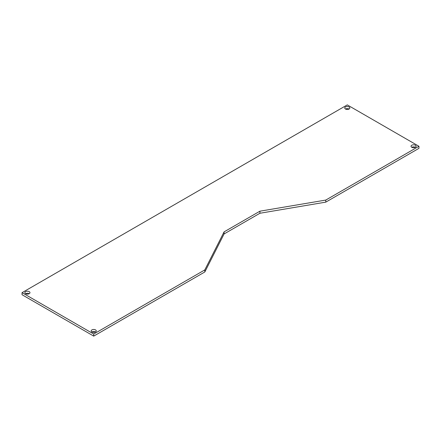 <?xml version="1.0" encoding="UTF-8"?>
<svg xmlns="http://www.w3.org/2000/svg" width="441" height="441" viewBox="0 0 441 441"><rect width="100%" height="100%" fill="white"/><g stroke="black" fill="none" stroke-linecap="round" stroke-linejoin="round"><path stroke-width="0.66" d="M91.932 331.968A2.536 1.461 180 0 1 91.193 330.937A2.536 1.461 180 0 1 93.724 329.471A2.536 1.461 180 0 1 96.259 330.937A2.536 1.461 180 0 1 94.694 332.288A2.536 1.461 180 0 1 91.932 331.968A2.536 1.461 180 0 1 95.515 331.968M25.633 293.695A2.536 1.461 180 0 1 24.889 292.659A2.536 1.461 180 0 1 27.425 291.198A2.536 1.461 180 0 1 29.96 292.659A2.536 1.461 180 0 1 28.395 294.009A2.536 1.461 180 0 1 25.633 293.695A2.536 1.461 180 0 1 29.216 293.695M345.485 109.032A2.536 1.461 180 0 1 344.741 107.995A2.536 1.461 180 0 1 347.276 106.535A2.536 1.461 180 0 1 349.807 107.995A2.536 1.461 180 0 1 348.247 109.346A2.536 1.461 180 0 1 345.485 109.032A2.536 1.461 180 0 1 349.068 109.032M411.784 147.305A2.536 1.461 180 0 1 411.04 146.274A2.536 1.461 180 0 1 413.575 144.808A2.536 1.461 180 0 1 416.111 146.274A2.536 1.461 180 0 1 414.546 147.625A2.536 1.461 180 0 1 411.784 147.305A2.536 1.461 180 0 1 415.367 147.305M418.95 146.274L347.276 104.892L22.05 292.659L93.724 334.041L204.822 269.898L224.083 231.878L259.92 211.189L325.772 200.071L418.95 146.274L418.95 148.341L325.772 202.138L325.772 200.071M22.05 292.659L22.05 294.726L93.724 336.108L204.822 271.97L224.083 233.951L259.92 213.257L325.772 202.138M259.92 213.257L259.92 211.189M224.083 233.951L224.083 231.878M204.822 271.97L204.822 269.898M93.724 336.108L93.724 334.041"/></g></svg>
